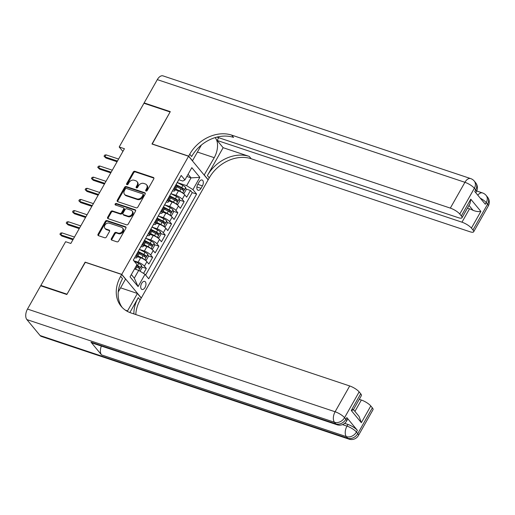 <?xml version="1.0" encoding="UTF-8"?>
<svg xmlns="http://www.w3.org/2000/svg" width="515" height="515" viewBox="0 0 515 515"><rect width="100%" height="100%" fill="white"/><g stroke="black" fill="none" stroke-linecap="round" stroke-linejoin="round"><path stroke-width="0.77" d="M146.048 191.059A0.914 0.715 -39.6 0 0 147.2 190.531L153.773 178.911A1.307 1.024 -39.6 0 0 153.367 177.475L134.879 171.302A1.307 1.024 -39.6 0 0 133.237 172.055L126.658 183.675A0.914 0.715 -39.6 0 0 128.1 184.158L128.95 182.651A4.178 3.27 -39.6 0 1 134.215 180.25L135.754 180.765A4.178 3.27 -39.6 0 1 136.996 181.595A4.178 3.27 -39.6 0 1 137.061 185.361L136.211 186.861A0.914 0.715 -39.6 0 0 137.647 187.344L138.496 185.838A4.178 3.27 -39.6 0 1 143.769 183.437L145.307 183.952A4.178 3.27 -39.6 0 1 146.55 184.788A4.178 3.27 -39.6 0 1 146.614 188.548L145.764 190.054A0.914 0.715 -39.6 0 0 146.048 191.059M145.03 287.473A4.262 2.382 108.5 0 0 144.689 281.39A4.262 2.382 108.5 0 0 141.651 283.385A4.262 2.382 108.5 0 0 141.992 289.469A4.262 2.382 108.5 0 0 145.03 287.473M111.349 238.677A1.307 1.024 -39.6 0 0 111.761 240.112L116.95 241.844A1.307 1.024 -39.6 0 0 118.592 241.097L125.898 228.19A1.307 1.024 -39.6 0 0 125.486 226.748L107.004 220.581A1.307 1.024 -39.6 0 0 105.356 221.328L98.05 234.235A1.307 1.024 -39.6 0 0 98.462 235.677L104.725 237.769A1.307 1.024 -39.6 0 0 106.373 237.016L109.495 231.493A1.307 1.024 -39.6 0 0 109.09 230.057L105.981 229.02A3.496 2.736 -39.6 0 1 104.944 228.319A3.496 2.736 -39.6 0 1 105.33 224.54A3.496 2.736 -39.6 0 1 109.296 223.162L121.463 227.231A3.496 2.736 -39.6 0 1 122.499 227.926A3.496 2.736 -39.6 0 1 122.113 231.705A3.496 2.736 -39.6 0 1 118.154 233.083L116.126 232.4A1.307 1.024 -39.6 0 0 114.478 233.153L111.349 238.677L111.884 239.314A1.307 1.024 -39.6 0 0 111.723 240.099M85.297 262.322L67.021 294.181L40.865 285.445L41.316 285.999M85.149 262.141L121.765 274.366L188.599 156.245L208.137 179.857L141.31 297.985L121.765 274.366M40.865 285.445L65.611 241.709L70.838 243.453L124.43 148.732L119.197 146.987L143.949 103.251L170.105 111.98L151.977 144.02L188.599 156.245M136.192 207.828A1.307 1.024 -39.6 0 0 137.84 207.075L145.14 194.168A1.307 1.024 -39.6 0 0 144.734 192.732L126.246 186.559A1.307 1.024 -39.6 0 0 124.604 187.312L117.298 200.219A1.307 1.024 -39.6 0 0 117.71 201.655L136.192 207.828M135.516 211.176L128.216 224.083A1.307 1.024 -39.6 0 1 126.568 224.836L108.086 218.663A1.307 1.024 -39.6 0 1 107.674 217.227L110.802 211.704A1.307 1.024 -39.6 0 1 112.444 210.957L119.944 213.455A1.307 1.024 -39.6 0 0 121.592 212.708L123.664 209.039A1.307 1.024 -39.6 0 0 123.252 207.603L115.45 205.002A0.914 0.715 -39.6 0 1 116.319 203.47L135.11 209.74A1.307 1.024 -39.6 0 1 135.516 211.176M143.55 273.394L146.324 268.489L141.786 266.97M133.81 260.777L138.097 262.206A5.324 1.455 29.5 0 1 144.4 266.158L146.917 261.697L148.848 264.028L152.633 257.346L148.095 255.826M139.391 252.923L140.801 253.393M144.805 259.882L146.357 260.03L148.243 256.689L147.818 254.294A3.528 0.966 -150.5 0 0 145.069 252.305L139.365 249.395L144.406 251.063A5.324 1.455 29.5 0 1 150.702 255.015L153.225 250.554L155.15 252.884L158.935 246.196L154.397 244.683M145.694 241.78L147.11 242.25M151.114 248.739L152.659 248.887L154.552 245.546L154.127 243.151A3.528 0.966 -150.5 0 0 151.371 241.162L145.668 238.252L150.708 239.919A5.324 1.455 29.5 0 1 157.004 243.872L159.528 239.411L161.459 241.741L165.238 235.052L160.699 233.54M152.002 230.636L153.412 231.106M151.977 227.096L157.017 228.776A5.324 1.455 29.5 0 1 163.313 232.728L165.836 228.267L167.761 230.598L171.547 223.909L167.008 222.396M158.305 219.493L159.714 219.963M158.285 215.952L163.319 217.633A5.324 1.455 29.5 0 1 169.615 221.579L172.139 217.124L174.064 219.454L177.849 212.766L173.31 211.253M164.607 208.35L166.023 208.82M170.027 215.309L171.572 215.457L173.465 212.116L173.04 209.721A3.528 0.966 -150.5 0 0 170.285 207.732L164.581 204.822L169.622 206.489A5.324 1.455 29.5 0 1 175.924 210.435L178.441 205.981L180.372 208.311L184.151 201.623L182.226 199.292A5.324 1.455 -150.5 0 0 175.93 195.346L170.896 193.666L176.594 196.588A3.528 0.966 -150.5 0 1 179.342 198.578L179.767 200.972L177.875 204.313L176.33 204.165M170.916 197.206L172.325 197.676M179.613 200.11L184.151 201.623M146.917 261.697A5.324 1.455 -150.5 0 0 140.621 257.751L137.389 256.67M153.225 250.554A5.324 1.455 -150.5 0 0 146.93 246.608L143.691 245.526M159.528 239.411A5.324 1.455 -150.5 0 0 153.232 235.464L150 234.383M165.836 228.267A5.324 1.455 -150.5 0 0 159.534 224.315L156.303 223.24M172.139 217.124A5.324 1.455 -150.5 0 0 165.843 213.171L162.605 212.096M178.441 205.981A5.324 1.455 -150.5 0 0 172.145 202.028L168.914 200.953M199.144 181.93L197.754 184.383A4.126 2.311 108.5 0 0 198.088 190.273A4.126 2.311 108.5 0 0 201.03 188.342L202.414 185.889A4.126 2.311 108.5 0 0 202.086 179.999A4.126 2.311 108.5 0 0 199.144 181.93M131.338 274.585L134.299 278.158L138.709 270.362L145.011 274.308L148.706 278.776L196.621 194.084L192.925 189.617L186.63 185.67L177.199 182.522L182.896 185.445A3.528 0.966 -150.5 0 1 185.645 187.434L186.076 189.829L184.183 193.17L182.638 193.022M145.011 274.308L138.072 286.565L130.044 276.864L136.984 264.607L133.282 260.139L181.203 175.448L184.898 179.915L191.831 167.658L199.859 177.36L192.925 189.617M145.603 275.029L192.23 192.616L190.46 190.479L186.675 197.168L184.75 194.837A5.324 1.455 -150.5 0 0 178.447 190.885L175.216 189.81M172.499 190.865A5.324 1.455 -150.5 0 0 174.643 190.814A5.324 1.455 -150.5 0 0 174.199 189.591L173.607 188.876M174.643 190.814L177.166 186.359A5.324 1.455 -150.5 0 0 176.722 185.136L176.124 184.415M135.773 255.736L136.372 256.457A5.324 1.455 29.5 0 1 136.816 257.68A5.324 1.455 29.5 0 1 134.673 257.725M136.816 257.68L139.34 253.219A5.324 1.455 -150.5 0 0 138.889 251.996L138.297 251.281L139.056 249.975A3.528 0.966 29.5 0 0 139.089 249.878M142.082 244.593L142.674 245.314A5.324 1.455 29.5 0 1 143.125 246.537A5.324 1.455 29.5 0 1 140.975 246.582M143.125 246.537L145.642 242.076A5.324 1.455 -150.5 0 0 145.198 240.853L144.599 240.138M148.384 233.45L148.977 234.164A5.324 1.455 29.5 0 1 149.427 235.394A5.324 1.455 29.5 0 1 147.284 235.439M149.427 235.394L151.951 230.932A5.324 1.455 -150.5 0 0 151.5 229.709L150.908 228.988M154.687 222.306L155.285 223.021A5.324 1.455 29.5 0 1 155.73 224.25A5.324 1.455 29.5 0 1 153.586 224.295M155.73 224.25L158.253 219.789A5.324 1.455 -150.5 0 0 157.802 218.566L157.21 217.845M160.995 211.163L161.588 211.877A5.324 1.455 29.5 0 1 162.038 213.107A5.324 1.455 29.5 0 1 159.895 213.152M162.038 213.107L164.555 208.646A5.324 1.455 -150.5 0 0 164.111 207.423L163.519 206.702M167.298 200.02L167.896 200.734A5.324 1.455 29.5 0 1 168.341 201.964A5.324 1.455 29.5 0 1 166.197 202.009M168.341 201.964L170.864 197.503A5.324 1.455 -150.5 0 0 170.414 196.279L169.821 195.558L170.581 194.258A3.528 0.966 29.5 0 0 170.613 194.155M175.924 210.435L177.849 212.766M169.615 221.579L171.547 223.909M163.313 232.728L165.238 235.052M157.004 243.872L158.935 246.196M150.702 255.015L152.633 257.346M144.4 266.158L146.324 268.489M138.709 270.362L134.518 268.959M186.63 185.67L191.039 177.868L188.078 174.289M186.848 176.465L191.039 177.868L199.859 177.36M178.802 179.729L182.825 181.074L184.898 179.915M119.197 146.987L122.892 151.449M177.218 186.063L178.628 186.533M185.921 188.966L190.46 190.479M192.23 192.616L196.621 194.084M138.072 286.565L134.299 278.158M146.17 191.084A0.914 0.715 -39.6 0 1 146.292 190.692L147.142 189.185A4.178 3.27 -39.6 0 0 147.078 185.426L146.55 184.788M136.996 181.595L137.524 182.239A4.178 3.27 -39.6 0 1 137.589 185.999L136.739 187.505A0.914 0.715 -39.6 0 0 136.617 187.898M153.934 178.126A1.307 1.024 -39.6 0 0 153.895 178.113L135.406 171.939A1.307 1.024 -39.6 0 0 133.765 172.692L127.186 184.312A0.914 0.715 -39.6 0 0 127.07 184.711M145.301 193.382A1.307 1.024 -39.6 0 0 145.262 193.37L126.774 187.203A1.307 1.024 -39.6 0 0 125.132 187.949L117.826 200.856A1.307 1.024 -39.6 0 0 117.671 201.642M143.022 194.895A0.914 0.715 -39.6 0 0 142.739 193.885L126.51 188.471A0.914 0.715 -39.6 0 0 125.357 188.999L124.463 190.582A4.178 3.27 -39.6 0 0 124.527 194.342A4.178 3.27 -39.6 0 0 125.769 195.179L136.861 198.88A4.178 3.27 -39.6 0 0 142.127 196.479L143.022 194.895L143.55 195.533A0.914 0.715 -39.6 0 0 143.537 194.709L143.009 194.071M124.527 194.342L125.055 194.985A4.178 3.27 -39.6 0 0 126.297 195.816L125.769 195.179M143.55 195.533L142.655 197.116A4.178 3.27 -39.6 0 1 137.389 199.517L126.297 195.816M123.645 207.867L124.173 208.504A1.307 1.024 -39.6 0 1 124.192 209.682L122.119 213.345A1.307 1.024 -39.6 0 1 120.471 214.098L112.978 211.594A1.307 1.024 -39.6 0 0 111.33 212.341L108.202 217.864A1.307 1.024 -39.6 0 0 108.047 218.65M135.677 210.39A1.307 1.024 -39.6 0 0 135.638 210.378L116.847 204.107A0.914 0.715 -39.6 0 0 115.572 205.041M127.726 216.055A3.496 2.736 -39.6 0 0 131.686 214.678A3.496 2.736 -39.6 0 0 132.072 210.899A3.496 2.736 -39.6 0 0 131.035 210.204L126.748 208.768A1.307 1.024 -39.6 0 0 125.1 209.521L123.027 213.184A1.307 1.024 -39.6 0 0 123.439 214.62L127.726 216.055L128.254 216.693A3.496 2.736 -39.6 0 0 132.213 215.315A3.496 2.736 -39.6 0 0 132.6 211.536L132.072 210.899M123.046 214.362L123.574 215A1.307 1.024 -39.6 0 0 123.967 215.264L123.439 214.62M128.254 216.693L123.967 215.264M122.499 227.926L123.027 228.563A3.496 2.736 -39.6 0 1 122.641 232.342A3.496 2.736 -39.6 0 1 118.682 233.72L116.654 233.044A1.307 1.024 -39.6 0 0 115.006 233.791L111.884 239.314M104.944 228.319L105.472 228.956A3.496 2.736 -39.6 0 0 106.508 229.658L105.981 229.02M109.656 230.707A1.307 1.024 -39.6 0 0 109.618 230.694L106.508 229.658M126.053 227.405A1.307 1.024 -39.6 0 0 126.014 227.392L107.532 221.218A1.307 1.024 -39.6 0 0 105.884 221.971L98.584 234.879A1.307 1.024 -39.6 0 0 98.423 235.664M182.304 192.797A3.528 0.966 -150.5 0 0 179.741 191.02L175.699 188.953M178.415 190.878L175.467 189.366M176.896 186.836L180.939 188.902A3.528 0.966 29.5 0 1 183.166 190.37C183.997 190.473 184.248 190.029 183.926 189.031A3.528 0.966 -150.5 0 0 181.698 187.563L176.555 184.936M177.134 185.767L181.698 188.104A1.796 0.489 29.5 0 1 182.419 188.529L182.664 189.578M178.872 179.561A3.528 0.966 29.5 0 1 178.84 179.664L177.643 181.776A3.528 0.966 -150.5 0 0 177.675 181.673M176.922 183.012A3.528 0.966 29.5 0 1 176.883 183.115L176.143 184.434M117.465 161.047L104.944 156.869L105.897 158.015L104.049 156.225L104.944 156.869L106.077 154.861L118.598 159.045M105.897 158.015L117.066 161.749M104.049 156.225L104.68 155.112L106.077 154.861M144.586 103.464L144.136 102.916L157.313 79.625L464.923 182.31A7.983 4.468 108.5 0 1 470.62 178.57A7.983 7.983 0 0 1 474.244 181.048A7.983 6.251 140.4 0 1 474.367 188.239L459.773 214.034A7.983 2.182 -150.5 0 0 450.329 208.112L464.923 182.31A7.983 2.182 29.5 0 1 474.367 188.239L475.693 189.835L474.746 191.503L485.31 204.268L486.25 202.601L487.576 204.198A7.983 2.182 29.5 0 1 488.246 206.032L473.652 231.827A7.983 2.182 -150.5 0 0 472.976 229.993L487.576 204.198A7.983 6.251 -39.6 0 0 487.448 197.007A7.983 7.983 0 0 1 488.246 206.032M144.136 102.916L170.291 111.646L152.189 144.091M204.159 175.049L214.24 157.68A14.974 8.375 108.5 0 0 215.083 137.621M204.371 175.119L208.202 179.748L209.277 177.855A33.269 26.04 140.4 0 1 251.191 158.729L469.867 231.724A7.983 2.182 -150.5 0 0 473.652 231.827M223.137 147.696L207.371 175.557A33.269 26.04 140.4 0 1 249.292 156.431L223.137 147.696L217.143 140.453L218.701 137.692M152.041 143.904L188.657 156.129L189.732 154.236A33.269 26.04 140.4 0 1 231.653 135.11L450.329 208.112M188.657 156.129L192.488 160.757L201.378 145.056M216.931 137.106L458.221 217.652A7.983 2.182 -150.5 0 0 462.007 217.755L469.989 203.644L470.787 199.202L480.875 211.395L471.418 228.106L472.976 229.993M471.418 228.106A7.983 2.182 -150.5 0 0 461.974 222.184L469.538 208.813A7.983 2.182 29.5 0 1 473.105 210.371L468.991 205.401M217.143 140.453L461.974 222.184M157.313 79.625A7.983 4.468 -71.5 0 1 163.01 75.879L470.62 178.57M462.007 217.755A7.983 2.182 -150.5 0 0 461.331 215.92L470.787 199.202M459.773 214.034L461.331 215.92M467.459 208.118L469.538 208.813M189.732 154.236L191.632 156.534A33.269 26.04 140.4 0 1 233.553 137.408L231.653 135.11M480.875 211.395C478.834 211.884 476.246 211.543 473.105 210.371M344.664 423.356L347.934 424.45A7.983 2.182 29.5 0 1 357.384 430.373L346.82 417.607A7.983 2.182 29.5 0 1 347.49 419.448L346.544 421.115A7.983 2.182 -150.5 0 0 345.874 419.281L346.82 417.607M66.834 294.516L85.084 262.251L121.701 274.476L120.632 276.375A33.269 26.04 -39.6 0 0 121.154 306.316A33.269 26.04 -39.6 0 0 131.029 312.966L349.704 385.96A7.983 2.182 29.5 0 1 359.148 391.889L344.554 417.684L345.874 419.281A7.983 6.251 -39.6 0 1 335.812 423.871L334.493 422.274L26.883 319.59A7.983 4.468 -71.5 0 1 27.495 309.071L40.672 285.78L66.834 294.516M127.295 311.343A14.974 8.375 108.5 0 0 127.553 310.906L137.415 293.466L141.245 298.095L140.177 299.988A33.269 26.04 -39.6 0 0 135.812 314.562M121.701 274.476L125.531 279.104L118.25 291.973M129.87 312.541L138.271 297.689A33.269 26.04 -39.6 0 0 133.9 313.918M353.451 409.625L359.071 416.423L361.337 422.68L351.249 410.487L360.706 393.769L359.148 391.889M360.706 393.769A7.983 2.182 29.5 0 1 361.382 395.604L353.399 409.715M40.086 335.542L347.696 438.233A7.983 4.468 108.5 0 0 348.951 439.121L41.342 336.43A7.983 4.468 -71.5 0 1 40.086 335.542L26.883 319.59M90.981 342.14L335.812 423.871A7.983 4.468 108.5 0 0 337.068 424.759L92.237 343.029A7.983 4.468 -71.5 0 1 90.981 342.14L101.545 354.906A7.983 4.468 -71.5 0 1 101.358 346.074M120.587 287.846L137.415 293.466M359.264 399.344L361.35 400.039A7.983 2.182 29.5 0 1 370.794 405.962L361.337 422.68M357.384 430.373L356.438 432.046L357.758 433.643L372.351 407.841L370.794 405.962M372.351 407.841A7.983 2.182 29.5 0 1 373.027 409.683L358.434 435.478A7.983 2.182 -150.5 0 0 357.758 433.643A7.983 6.251 -39.6 0 1 347.696 438.233L346.376 436.636L101.545 354.906M120.632 276.375L122.531 278.667A33.269 26.04 -39.6 0 0 122.152 307.429M351.249 410.487C353.399 410.03 353.895 409.676 352.749 409.412M176.001 203.94A3.528 0.966 -150.5 0 0 173.439 202.163L169.396 200.097M172.113 202.022L169.158 200.509M170.594 197.979L174.636 200.045A3.528 0.966 29.5 0 1 176.864 201.513C177.694 201.616 177.945 201.172 177.617 200.174A3.528 0.966 -150.5 0 0 175.396 198.706L170.253 196.08M170.826 196.91L175.396 199.247A1.796 0.489 29.5 0 1 176.117 199.672L176.355 200.721M169.693 215.09A3.528 0.966 -150.5 0 0 167.137 213.307L163.094 211.24M165.804 213.165L162.856 211.659M164.291 209.122L168.334 211.189A3.528 0.966 29.5 0 1 170.562 212.656C171.386 212.759 171.643 212.315 171.315 211.317A3.528 0.966 -150.5 0 0 169.087 209.85L163.944 207.223M164.523 208.054L169.094 210.39A1.796 0.489 29.5 0 1 169.808 210.815L170.053 211.865M163.719 226.452L165.27 226.6L167.163 223.259L166.731 220.864A3.528 0.966 -150.5 0 0 163.982 218.875L158.279 215.965M163.39 226.233A3.528 0.966 -150.5 0 0 160.828 224.45L156.785 222.383M159.502 224.308L156.554 222.802M157.983 220.266L162.025 222.332A3.528 0.966 29.5 0 1 164.253 223.8C165.083 223.903 165.334 223.459 165.012 222.461A3.528 0.966 -150.5 0 0 162.785 220.993L157.642 218.366M158.221 219.197L162.785 221.534A1.796 0.489 29.5 0 1 163.506 221.959L163.744 223.008M157.416 237.595L158.961 237.743L160.854 234.402L160.429 232.007A3.528 0.966 -150.5 0 0 157.68 230.018L151.97 227.109M157.088 237.376A3.528 0.966 -150.5 0 0 154.526 235.593L150.483 233.527M153.2 235.452L150.245 233.945M151.68 231.409L155.723 233.475A3.528 0.966 29.5 0 1 157.951 234.943C158.781 235.046 159.032 234.602 158.704 233.604A3.528 0.966 -150.5 0 0 156.476 232.136L151.333 229.51M151.912 230.34L156.483 232.677A1.796 0.489 29.5 0 1 157.197 233.102L157.442 234.151M172.57 190.705A3.528 0.966 29.5 0 1 172.538 190.808L171.341 192.919A3.528 0.966 -150.5 0 0 171.373 192.822M111.156 172.19L98.642 168.012L99.588 169.158L97.741 167.369L98.642 168.012L99.775 166.004L112.296 170.188M99.588 169.158L110.764 172.892M97.741 167.369L98.371 166.255L99.775 166.004M166.268 201.848A3.528 0.966 29.5 0 1 166.229 201.951L165.032 204.069A3.528 0.966 -150.5 0 0 165.064 203.966M164.311 205.298A3.528 0.966 29.5 0 1 164.279 205.401L163.532 206.721M104.854 183.334L92.333 179.156L93.286 180.302L91.438 178.512L92.333 179.156L93.466 177.147L105.987 181.332M93.286 180.302L104.461 184.035M91.438 178.512L92.069 177.398L93.466 177.147M159.959 212.991A3.528 0.966 29.5 0 1 159.927 213.094L158.729 215.212A3.528 0.966 -150.5 0 0 158.762 215.109M158.008 216.442A3.528 0.966 29.5 0 1 157.97 216.545L157.223 217.864M98.552 194.477L86.031 190.299L86.977 191.445L85.13 189.655L86.031 190.299L87.164 188.29L99.685 192.475M86.977 191.445L98.153 195.179M85.13 189.655L85.76 188.542L87.164 188.29M153.657 224.134A3.528 0.966 29.5 0 1 153.625 224.237L152.421 226.355A3.528 0.966 -150.5 0 0 152.459 226.252M151.7 227.585A3.528 0.966 29.5 0 1 151.668 227.688L150.921 229.008M92.243 205.62L79.722 201.442L80.675 202.595L78.827 200.799L79.722 201.442L80.861 199.434L93.382 203.618M80.675 202.595L91.85 206.322M78.827 200.799L79.458 199.685L80.861 199.434M150.779 248.52A3.528 0.966 -150.5 0 0 148.217 246.737L144.174 244.67M146.891 246.595L143.942 245.089M145.378 242.552L149.421 244.619A3.528 0.966 29.5 0 1 151.642 246.086C152.472 246.189 152.73 245.745 152.401 244.747A3.528 0.966 -150.5 0 0 150.174 243.28L145.03 240.653M145.61 241.484L150.18 243.82A1.796 0.489 29.5 0 1 150.895 244.245L151.14 245.295M147.348 235.278A3.528 0.966 29.5 0 1 147.316 235.381L146.118 237.499A3.528 0.966 -150.5 0 0 146.151 237.396M145.397 238.728A3.528 0.966 29.5 0 1 145.365 238.831L144.618 240.151M85.941 216.764L73.42 212.586L74.372 213.738L72.525 211.942L73.42 212.586L74.553 210.577L87.074 214.761M74.372 213.738L85.541 217.465M72.525 211.942L73.156 210.828L74.553 210.577M144.477 259.663A3.528 0.966 -150.5 0 0 141.915 257.88L137.872 255.813M140.589 257.738L137.64 256.232M139.069 253.695L143.112 255.762A3.528 0.966 29.5 0 1 145.339 257.23C146.17 257.333 146.421 256.888 146.099 255.891A3.528 0.966 -150.5 0 0 143.872 254.423L138.728 251.796M139.301 252.627L143.872 254.964A1.796 0.489 29.5 0 1 144.593 255.389L144.831 256.438M141.046 246.421A3.528 0.966 29.5 0 1 141.013 246.524L139.816 248.642A3.528 0.966 -150.5 0 0 139.848 248.539M79.638 227.907L67.117 223.729L68.064 224.881L66.216 223.085L67.117 223.729L68.25 221.727L80.771 225.905M68.064 224.881L79.239 228.609M66.216 223.085L66.847 221.971L68.25 221.727M140.003 271.173L141.94 267.832L141.516 265.437A3.528 0.966 -150.5 0 0 138.76 263.448L134.016 261.028M136.823 269.731A3.528 0.966 -150.5 0 0 135.612 269.023L134.737 268.579M135.934 266.461L136.81 266.905A3.528 0.966 29.5 0 1 139.037 268.373C139.868 268.476 140.119 268.032 139.79 267.034A3.528 0.966 -150.5 0 0 137.563 265.566L136.687 265.122M136.456 265.54L137.569 266.107A1.796 0.489 29.5 0 1 138.284 266.532L138.529 267.581M134.743 257.564A3.528 0.966 29.5 0 1 134.705 257.667L133.507 259.785A3.528 0.966 -150.5 0 0 133.546 259.682M73.33 239.05L60.809 234.872L61.761 236.025L59.914 234.228L60.809 234.872L61.948 232.87L74.463 237.048M61.761 236.025L72.937 239.752M59.914 234.228L60.545 233.115L61.948 232.87M138.097 262.206L140.621 257.751M144.406 251.063L146.93 246.608M150.708 239.919L153.232 235.464M157.017 228.776L159.534 224.315M163.319 217.633L165.843 213.171M169.622 206.489L172.145 202.028M175.93 195.346L178.447 190.885M174.199 189.591L176.722 185.136M136.372 256.457L138.889 251.996M142.674 245.314L145.198 240.853M148.977 234.164L151.5 229.709M155.285 223.021L157.802 218.566M161.588 211.877L164.111 207.423M167.896 200.734L170.414 196.279M182.226 199.292L184.75 194.837M197.779 184.344L202.414 185.889M196.897 186.958L201.03 188.342M147.142 189.185L146.614 188.548M136.739 187.505L136.211 186.861M137.589 185.999L137.061 185.361M127.186 184.312L126.658 183.675M133.765 172.692L133.237 172.055M135.406 171.939L134.879 171.302M153.895 178.113L153.367 177.475M146.292 190.692L145.764 190.054M117.826 200.856L117.298 200.219M125.132 187.949L124.604 187.312M126.774 187.203L126.246 186.559M145.262 193.37L144.734 192.732M137.389 199.517L136.861 198.88M142.655 197.116L142.127 196.479M108.202 217.864L107.674 217.227M111.33 212.341L110.802 211.704M112.978 211.594L112.444 210.957M120.471 214.098L119.944 213.455M122.119 213.345L121.592 212.708M124.192 209.682L123.664 209.039M116.847 204.107L116.319 203.47M135.638 210.378L135.11 209.74M115.006 233.791L114.478 233.153M116.654 233.044L116.126 232.4M118.682 233.72L118.154 233.083M109.618 230.694L109.09 230.057M98.584 234.879L98.05 234.235M105.884 221.971L105.356 221.328M107.532 221.218L107.004 220.581M126.014 227.392L125.486 226.748M182.561 192.971L185.657 187.492M181.698 187.563L182.896 185.445M179.741 191.02L180.939 188.902M182.419 188.529L183.926 189.031M207.371 175.557L209.277 177.855M249.292 156.431L251.191 158.729M480.27 198.178A7.983 2.182 29.5 0 1 486.25 202.601A7.983 6.251 140.4 0 0 486.128 195.41A7.983 7.983 0 0 0 482.504 192.932A7.983 4.468 108.5 0 0 477.798 195.191M476.362 191.67A7.983 7.983 0 0 0 475.564 182.645A7.983 6.251 -39.6 0 1 475.693 189.835A7.983 2.182 29.5 0 1 476.362 191.67L475.757 192.732M197.412 152.06L214.24 157.68M138.271 297.689L140.177 299.988M27.495 309.071L335.104 411.762L349.704 385.96M342.501 424.624L346.994 426.124L347.934 424.45M354.919 411.401L361.35 400.039M335.104 411.762A7.983 4.468 108.5 0 0 334.493 422.274A7.983 6.251 140.4 0 0 344.554 417.684A7.983 2.182 -150.5 0 0 335.104 411.762M346.994 426.124A7.983 4.468 108.5 0 0 346.376 436.636A7.983 6.251 140.4 0 0 356.438 432.046A7.983 2.182 -150.5 0 0 346.994 426.124M125.409 310.191L127.553 310.906M176.259 204.114L179.355 198.636M175.396 198.706L176.594 196.588M173.439 202.163L174.636 200.045M176.117 199.672L177.617 200.174M169.95 215.257L173.046 209.785M169.087 209.85L170.285 207.732M167.137 213.307L168.334 211.189M169.808 210.815L171.315 211.317M163.648 226.4L166.744 220.929M162.785 220.993L163.982 218.875M160.828 224.45L162.025 222.332M163.506 221.959L165.012 222.461M157.339 237.544L160.442 232.072M156.476 232.136L157.68 230.018M154.526 235.593L155.723 233.475M157.197 233.102L158.704 233.604M151.037 248.687L154.133 243.215M150.174 243.28L151.371 241.162M148.217 246.737L149.421 244.619M150.895 244.245L152.401 244.747M144.734 259.83L147.831 254.359M143.872 254.423L145.069 252.305M141.915 257.88L143.112 255.762M144.593 255.389L146.099 255.891M138.76 270.388L141.528 265.502M137.563 265.566L138.76 263.448M135.612 269.023L136.81 266.905M138.284 266.532L139.79 267.034M476.703 190.994L482.504 192.932M486.128 195.41L487.448 197.007M474.244 181.048L475.564 182.645M337.068 424.759A7.983 7.983 0 0 0 346.544 421.115M348.951 439.121A7.983 7.983 0 0 0 358.434 435.478"/></g></svg>
